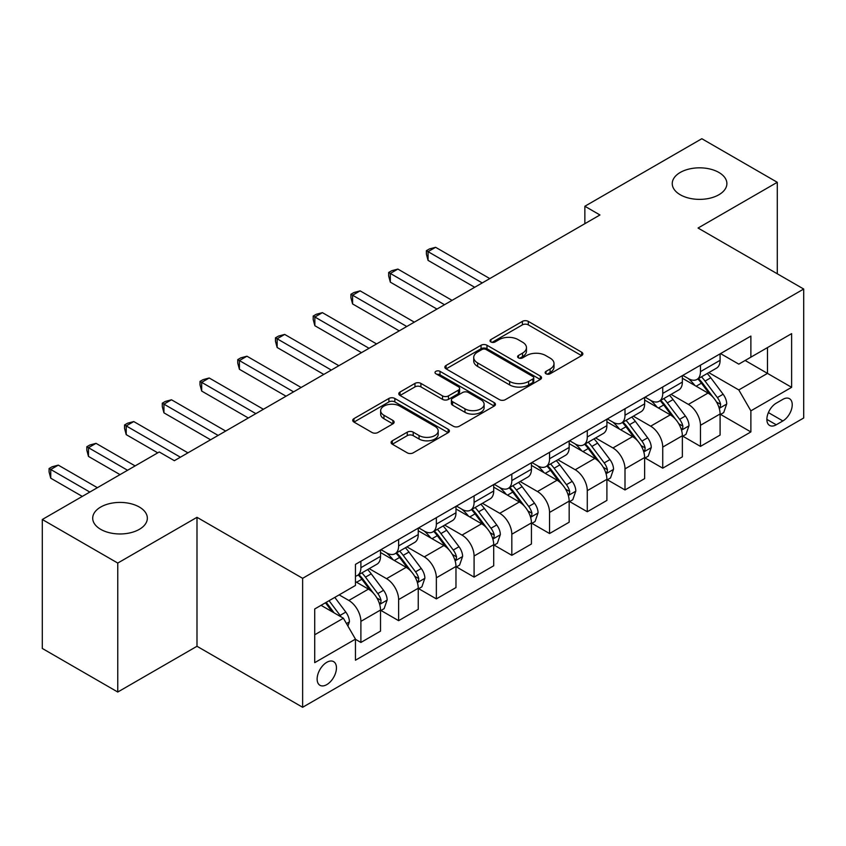 <?xml version="1.0" encoding="UTF-8"?>
<svg xmlns="http://www.w3.org/2000/svg" width="846" height="846" viewBox="0 0 846 846"><rect width="100%" height="100%" fill="white"/><g stroke="black" fill="none" stroke-linecap="round" stroke-linejoin="round"><path stroke-width="1.27" d="M546.008 373.773A2.929 1.692 0 0 0 550.154 373.773L581.636 355.606A4.188 2.422 0 0 0 582.862 353.892A4.188 2.422 0 0 0 581.636 352.179L528.306 321.385A4.188 2.422 0 0 0 522.384 321.385L490.902 339.563A2.929 1.692 0 0 0 490.046 340.758A2.929 1.692 0 0 0 490.902 341.964A2.929 1.692 0 0 0 495.047 341.964L499.129 339.606A13.409 7.741 0 0 1 518.09 339.606L522.532 342.175A13.409 7.741 0 0 1 526.455 347.643A13.409 7.741 0 0 1 522.532 353.12L518.461 355.468A2.929 1.692 0 0 0 517.593 356.674A2.929 1.692 0 0 0 518.461 357.869A2.929 1.692 0 0 0 522.606 357.869L526.677 355.51A13.409 7.741 0 0 1 545.638 355.51L550.08 358.08A13.409 7.741 0 0 1 554.014 363.558A13.409 7.741 0 0 1 550.08 369.025L546.008 371.383A2.929 1.692 0 0 0 545.152 372.578A2.929 1.692 0 0 0 546.008 373.773L546.008 371.383M139.347 507.04A27.315 15.778 0 0 0 109.568 503.624A27.315 15.778 0 0 0 92.7 518.196A27.315 15.778 0 0 0 100.706 529.342A27.315 15.778 0 0 0 130.474 532.769A27.315 15.778 0 0 0 147.341 518.196A27.315 15.778 0 0 0 139.347 507.04M718.878 172.447A27.315 15.778 0 0 0 689.109 169.031A27.315 15.778 0 0 0 672.242 183.603A27.315 15.778 0 0 0 680.247 194.749A27.315 15.778 0 0 0 710.016 198.176A27.315 15.778 0 0 0 726.883 183.603A27.315 15.778 0 0 0 718.878 172.447M326.789 684.615A13.663 7.889 120 0 0 335.714 672.581A13.663 7.889 120 0 0 333.62 661.635A13.663 7.889 120 0 0 326.789 662.312A13.663 7.889 120 0 0 317.863 674.347A13.663 7.889 120 0 0 319.957 685.292A13.663 7.889 120 0 0 326.789 684.615M392.311 440.787A4.188 2.422 0 0 0 391.085 442.5A4.188 2.422 0 0 0 392.311 444.203L407.275 452.843A4.188 2.422 0 0 0 413.208 452.843L448.169 432.666A4.188 2.422 0 0 0 449.395 430.952A4.188 2.422 0 0 0 448.169 429.239L394.839 398.455A4.188 2.422 0 0 0 388.906 398.455L353.945 418.633A4.188 2.422 0 0 0 352.719 420.346A4.188 2.422 0 0 0 353.945 422.059L372.018 432.486A4.188 2.422 0 0 0 377.951 432.486L392.904 423.857A4.188 2.422 0 0 0 394.13 422.143A4.188 2.422 0 0 0 392.904 420.43L383.947 415.259A11.21 6.472 0 0 1 380.658 410.68A11.21 6.472 0 0 1 387.584 404.705A11.21 6.472 0 0 1 399.798 406.101L434.907 426.373A11.21 6.472 0 0 1 438.186 430.952A11.21 6.472 0 0 1 431.27 436.927A11.21 6.472 0 0 1 419.056 435.531L413.208 432.147A4.188 2.422 0 0 0 407.275 432.147L392.311 440.787L392.311 444.203M196.991 517.318L117.763 563.066L42.3 519.497L42.3 648.459L117.763 692.028L196.991 646.281L302.635 707.277L302.635 578.315L196.991 517.318L196.991 646.281M777.284 273.787L777.284 182.292L698.056 228.039L803.7 289.036L302.635 578.315M777.284 182.292L701.831 138.723L584.861 206.255L584.861 223.682M42.3 519.497L159.26 451.976L174.361 460.689L599.951 214.969L584.861 206.255M499.426 399.65A4.188 2.422 0 0 0 505.348 399.65L540.308 379.463A4.188 2.422 0 0 0 541.535 377.75A4.188 2.422 0 0 0 540.308 376.047L486.979 345.253A4.188 2.422 0 0 0 481.046 345.253L446.085 365.44A4.188 2.422 0 0 0 444.859 367.143A4.188 2.422 0 0 0 446.085 368.856L499.426 399.65M437.044 374.408A2.929 1.692 0 0 1 440.015 374.82L440.015 371.341L494.233 402.643A4.188 2.422 0 0 1 495.46 404.356A4.188 2.422 0 0 1 494.233 406.059L459.272 426.247A4.188 2.422 0 0 1 453.35 426.247L400.021 395.452L400.021 392.036A4.188 2.422 0 0 0 398.794 393.75A4.188 2.422 0 0 0 400.021 395.452M400.021 392.036L414.984 383.397A4.188 2.422 0 0 1 420.906 383.397L442.532 395.886A4.188 2.422 0 0 0 448.465 395.886L458.384 390.154A4.188 2.422 0 0 0 459.611 388.441A4.188 2.422 0 0 0 458.384 386.728L435.87 373.731A2.929 1.692 0 0 1 435.013 372.536A2.929 1.692 0 0 1 436.822 370.971A2.929 1.692 0 0 1 440.015 371.341M782.878 399.344L776.237 403.182A13.229 7.635 120 0 0 767.586 414.836A13.229 7.635 120 0 0 769.617 425.443A13.229 7.635 120 0 0 776.237 424.787L782.878 420.948A13.229 7.635 120 0 0 791.518 409.295A13.229 7.635 120 0 0 789.487 398.688A13.229 7.635 120 0 0 782.878 399.344M302.635 707.277L803.7 417.987L803.7 289.036M720.538 353.596L738.801 364.14L750.878 357.171L750.878 336.084L355.457 564.377L355.457 585.464L314.712 608.983L314.712 662.661L355.457 639.132L355.457 660.218L750.878 431.936L750.878 410.849L738.801 389.932L708.789 372.61M750.878 357.171L791.623 333.641L791.623 387.32L750.878 410.849M117.763 563.066L117.763 692.028M745.146 360.481L767.481 373.382L767.481 347.59L791.623 333.641M738.801 389.932L767.481 373.382L791.623 387.32M314.712 634.775L343.391 618.225L321.057 605.324M355.457 639.312L360.893 642.452L360.893 621.366A17.079 9.856 -120 0 0 348.827 600.448L339.161 594.875M360.893 642.452L380.52 631.116L380.52 610.029A17.079 9.856 -120 0 0 368.444 589.123L355.457 581.625M380.964 610.474L398.625 620.668L398.625 599.581A17.079 9.856 -120 0 0 386.548 578.664L369.216 568.66M398.625 620.668L418.241 609.332L418.241 588.245A17.079 9.856 -120 0 0 406.175 567.338L380.52 552.523M418.696 588.689L436.356 598.883L436.356 577.797A17.079 9.856 -120 0 0 424.28 556.88L406.947 546.876M436.356 598.883L455.973 587.558L455.973 566.471A17.079 9.856 -120 0 0 443.907 545.554L418.241 530.738M456.428 566.905L474.088 577.099L474.088 556.012A17.079 9.856 -120 0 0 462.011 535.095L444.679 525.091M474.088 577.099L493.704 565.773L493.704 544.687A17.079 9.856 -120 0 0 481.628 523.769L455.973 508.954M494.159 545.12L511.819 555.314L511.819 534.228A17.079 9.856 -120 0 0 499.743 513.311L482.41 503.307M511.819 555.314L531.436 543.989L531.436 522.902A17.079 9.856 -120 0 0 519.359 501.985L493.704 487.169M531.891 523.336L549.551 533.53L549.551 512.443A17.079 9.856 -120 0 0 537.474 491.526L520.142 481.522M549.551 533.53L569.168 522.204L569.168 501.118A17.079 9.856 -120 0 0 557.091 480.2L531.436 465.395M569.622 501.551L587.283 511.745L587.283 490.659A17.079 9.856 -120 0 0 575.206 469.752L557.874 459.738M587.283 511.745L606.899 500.42L606.899 479.333A17.079 9.856 -120 0 0 594.823 458.416L569.168 443.611M607.354 479.767L625.004 489.961L625.004 468.874A17.079 9.856 -120 0 0 612.938 447.968L595.595 437.953M625.004 489.961L644.631 478.635L644.631 457.549A17.079 9.856 -120 0 0 632.554 436.642L606.899 421.826M645.086 457.982L662.735 468.176L662.735 447.09A17.079 9.856 -120 0 0 650.669 426.183L633.326 416.169M662.735 468.176L682.362 456.851L682.362 435.764A17.079 9.856 -120 0 0 670.286 414.857L644.631 400.042M682.807 436.198L700.467 446.392L700.467 425.305A17.079 9.856 -120 0 0 688.401 404.399L671.058 394.384M700.467 446.392L720.094 435.066L720.094 413.98A17.079 9.856 -120 0 0 708.017 393.073L682.362 378.257M682.807 375.381L688.401 378.606A17.079 9.856 -120 0 0 696.935 379.452A17.079 9.856 -120 0 0 700.467 371.637L700.467 365.186M645.086 397.165L650.669 400.391A17.079 9.856 -120 0 0 659.203 401.237A17.079 9.856 -120 0 0 662.735 393.422L662.735 386.971M607.354 418.95L612.938 422.175A17.079 9.856 -120 0 0 621.472 423.021A17.079 9.856 -120 0 0 625.004 415.206L625.004 408.755M569.622 440.734L575.206 443.96A17.079 9.856 -120 0 0 583.74 444.806A17.079 9.856 -120 0 0 587.283 436.98L587.283 430.54M531.891 462.519L537.474 465.744A17.079 9.856 -120 0 0 546.008 466.58A17.079 9.856 -120 0 0 549.551 458.765L549.551 452.324M494.159 484.303L499.743 487.518A17.079 9.856 -120 0 0 508.277 488.364A17.079 9.856 -120 0 0 511.819 480.549L511.819 474.098M456.428 506.077L462.011 509.303A17.079 9.856 -120 0 0 470.556 510.149A17.079 9.856 -120 0 0 474.088 502.334L474.088 495.883M418.696 527.862L424.28 531.087A17.079 9.856 -120 0 0 432.824 531.933A17.079 9.856 -120 0 0 436.356 524.118L436.356 517.667M380.964 549.646L386.548 552.872A17.079 9.856 -120 0 0 395.093 553.718A17.079 9.856 -120 0 0 398.625 545.903L398.625 539.452M720.538 414.413L750.878 431.936M696.935 379.452L716.551 368.126A17.079 9.856 -120 0 0 720.094 360.311L720.094 353.861M659.203 401.237L678.82 389.911A17.079 9.856 -120 0 0 682.362 382.085L682.362 375.645M621.472 423.021L641.088 411.695A17.079 9.856 -120 0 0 644.631 403.87L644.631 397.43M583.74 444.806L603.357 433.469A17.079 9.856 -120 0 0 606.899 425.654L606.899 419.214M546.008 466.58L565.636 455.254A17.079 9.856 -120 0 0 569.168 447.439L569.168 440.988M508.277 488.364L527.904 477.038A17.079 9.856 -120 0 0 531.436 469.223L531.436 462.773M470.556 510.149L490.172 498.823A17.079 9.856 -120 0 0 493.704 491.008L493.704 484.557M432.824 531.933L452.441 520.607A17.079 9.856 -120 0 0 455.973 512.792L455.973 506.342M395.093 553.718L414.709 542.392A17.079 9.856 -120 0 0 418.241 534.577L418.241 528.126M355.457 576.189A17.079 9.856 -120 0 0 357.361 575.502L376.978 564.176A17.079 9.856 -120 0 0 380.52 556.361L380.52 549.911M357.361 575.502A17.079 9.856 -120 0 0 360.893 567.687L360.893 561.236M343.391 618.225L355.457 639.132M547.182 374.186L550.08 372.515A13.409 7.741 0 0 0 554.014 367.037L554.014 363.558M526.455 347.643L526.455 351.132A13.409 7.741 0 0 1 522.532 356.61L519.624 358.281M581.583 355.637L528.306 324.875A4.188 2.422 0 0 0 522.384 324.875L492.076 342.376M540.256 379.494L486.979 348.742A4.188 2.422 0 0 0 481.046 348.742L446.149 368.888M532.895 378.955A2.929 1.692 0 0 0 533.763 377.75A2.929 1.692 0 0 0 532.895 376.555L486.09 349.525A2.929 1.692 0 0 0 481.945 349.525L477.641 352.01A13.409 7.741 0 0 0 473.718 357.477A13.409 7.741 0 0 0 477.641 362.955L509.641 381.43A13.409 7.741 0 0 0 528.602 381.43L532.895 378.955L532.895 382.434A2.929 1.692 0 0 0 533.763 381.239L533.763 377.75M473.718 357.477L473.718 360.967A13.409 7.741 0 0 0 477.641 366.445L477.641 362.955M532.895 382.434L528.602 384.919A13.409 7.741 0 0 1 509.641 384.919L477.641 366.445M400.073 395.484L414.984 386.886L414.984 383.397M459.611 388.441L459.611 391.931A4.188 2.422 0 0 1 458.384 393.644L448.465 399.365A4.188 2.422 0 0 1 442.532 399.365L420.906 386.886A4.188 2.422 0 0 0 414.984 386.886M440.015 374.82L494.18 406.091M464.983 408.84A11.21 6.472 0 0 0 477.197 410.247A11.21 6.472 0 0 0 484.113 404.261A11.21 6.472 0 0 0 480.824 399.693L468.462 392.544A4.188 2.422 0 0 0 462.529 392.544L452.61 398.276A4.188 2.422 0 0 0 451.383 399.989A4.188 2.422 0 0 0 452.61 401.702L464.983 408.84L464.983 412.33A11.21 6.472 0 0 0 477.197 413.726A11.21 6.472 0 0 0 484.113 407.751L484.113 404.261M451.383 399.989L451.383 403.479A4.188 2.422 0 0 0 452.61 405.181L452.61 401.702M464.983 412.33L452.61 405.181M438.186 430.952L438.186 434.432A11.21 6.472 0 0 1 431.27 440.417A11.21 6.472 0 0 1 419.056 439.011L413.208 435.637A4.188 2.422 0 0 0 407.275 435.637L392.375 444.235M380.658 410.68L380.658 414.17A11.21 6.472 0 0 0 383.947 418.738L383.947 415.259M392.851 423.888L383.947 418.738M448.105 432.697L394.839 401.935A4.188 2.422 0 0 0 388.906 401.935L353.998 422.091M720.094 414.677L723.711 412.584L726.725 403.87A11.315 6.535 -120 0 0 723.119 394.236L710.788 377.781A32.656 18.855 -120 0 0 707.224 373.509M694.957 385.533A32.656 18.855 -120 0 0 688.274 378.532M719.058 407.751L720.369 406.334L720.623 404.356A11.315 6.535 -120 0 0 717.387 397.557L705.046 381.091A32.656 18.855 -120 0 0 701.482 376.819M698.447 378.574A27.104 15.651 60 0 1 702.899 383.64L713.337 397.567M489.781 278.577L435.605 247.296L428.055 251.653L428.055 260.367L474.691 287.291M697.865 378.913A32.656 18.855 60 0 1 701.429 383.185L709.625 394.13M428.055 260.367L426.395 254.181L426.395 250.691L482.231 282.934M426.395 250.691L429.419 248.946L435.605 247.296M682.362 436.462L685.979 434.368L688.993 425.654A11.315 6.535 -120 0 0 685.387 416.021L673.056 399.566A32.656 18.855 -120 0 0 669.493 395.294M657.226 407.317A32.656 18.855 -120 0 0 650.542 400.317M681.326 429.535L682.648 428.118L682.891 426.141A11.315 6.535 -120 0 0 679.655 419.341L667.325 402.876A32.656 18.855 -120 0 0 663.761 398.603M660.715 400.359A27.104 15.651 60 0 1 665.168 405.414L675.605 419.352M452.05 300.362L397.874 269.081L390.323 273.438L390.323 282.152L436.959 309.076M660.134 400.697A32.656 18.855 60 0 1 663.698 404.959L671.893 415.904M390.323 282.152L388.663 275.965L388.663 272.475L444.51 304.719M388.663 272.475L391.687 270.731L397.874 269.081M644.631 458.246L648.248 456.153L651.272 447.439A11.315 6.535 -120 0 0 647.655 437.805L635.325 421.34A32.656 18.855 -120 0 0 631.761 417.078M619.494 429.102A32.656 18.855 -120 0 0 612.811 422.101M643.595 451.32L644.916 449.892L645.16 447.925A11.315 6.535 -120 0 0 641.924 441.115L629.593 424.66A32.656 18.855 -120 0 0 626.029 420.388M622.984 422.143A27.104 15.651 60 0 1 627.436 427.198L637.873 441.136M414.318 322.146L360.142 290.865L352.592 295.222L352.592 303.936L399.227 330.86M622.402 422.482A32.656 18.855 60 0 1 625.966 426.744L634.172 437.689M352.592 303.936L350.931 297.75L350.931 294.26L406.778 326.503M350.931 294.26L353.956 292.515L360.142 290.865M606.899 480.031L610.516 477.937L613.54 469.223A11.315 6.535 -120 0 0 609.924 459.59L597.593 443.124A32.656 18.855 -120 0 0 594.029 438.863M581.762 450.876A32.656 18.855 -120 0 0 575.079 443.886M605.863 473.104L607.185 471.677L607.428 469.71A11.315 6.535 -120 0 0 604.192 462.899L591.862 446.434A32.656 18.855 -120 0 0 588.298 442.172M585.252 443.928A27.104 15.651 60 0 1 589.704 448.983L600.142 462.921M376.586 343.931L322.411 312.65L314.86 317.007L314.86 325.721L361.496 352.645M584.671 444.266A32.656 18.855 60 0 1 588.234 448.528L596.441 459.473M314.86 325.721L313.2 319.534L313.2 316.044L369.046 348.288M313.2 316.044L316.224 314.3L322.411 312.65M569.168 501.815L572.795 499.722L575.809 491.008A11.315 6.535 -120 0 0 572.192 481.374L559.862 464.909A32.656 18.855 -120 0 0 556.298 460.647M544.031 472.66A32.656 18.855 -120 0 0 537.347 465.67M568.142 494.889L569.453 493.461L569.696 491.494A11.315 6.535 -120 0 0 566.46 484.684L554.13 468.219A32.656 18.855 -120 0 0 550.566 463.957M547.531 465.712A27.104 15.651 60 0 1 551.973 470.767L562.41 484.705M338.855 365.705L284.679 334.424L277.139 338.781L277.139 347.495L323.764 374.418M546.939 466.051A32.656 18.855 60 0 1 550.503 470.313L558.709 481.258M277.139 347.495L275.479 341.308L275.479 337.829L331.315 370.062M275.479 337.829L278.493 336.084L284.679 334.424M531.436 523.6L535.063 521.506L538.077 512.792A11.315 6.535 -120 0 0 534.471 503.159L522.13 486.693A32.656 18.855 -120 0 0 518.566 482.432M506.299 494.445A32.656 18.855 -120 0 0 499.616 487.455M530.41 516.663L531.722 515.246L531.965 513.268A11.315 6.535 -120 0 0 528.729 506.468L516.398 490.003A32.656 18.855 -120 0 0 512.835 485.741M509.8 487.497A27.104 15.651 60 0 1 514.241 492.552L524.679 506.479M301.134 387.489L246.947 356.208L239.407 360.565L239.407 369.279L286.033 396.203M509.218 487.825A32.656 18.855 60 0 1 512.771 492.097L520.977 503.042M239.407 369.279L237.747 363.093L237.747 359.613L293.583 391.846M237.747 359.613L240.761 357.869L246.947 356.208M493.704 545.384L497.332 543.291L500.346 534.577A11.315 6.535 -120 0 0 496.739 524.943L484.398 508.478A32.656 18.855 -120 0 0 480.835 504.216M468.578 516.229A32.656 18.855 -120 0 0 461.884 509.239M492.679 538.447L493.99 537.03L494.244 535.053A11.315 6.535 -120 0 0 490.997 528.253L478.667 511.788A32.656 18.855 -120 0 0 475.103 507.526M472.068 509.281A27.104 15.651 60 0 1 476.52 514.336L486.958 528.264M263.402 409.274L209.216 377.993L201.676 382.35L201.676 391.064L248.312 417.987M471.486 509.609A32.656 18.855 60 0 1 475.05 513.882L483.246 524.827M201.676 391.064L200.016 384.877L200.016 381.398L255.852 413.631M200.016 381.398L203.029 379.653L209.216 377.993M455.973 567.158L459.6 565.075L462.614 556.361A11.315 6.535 -120 0 0 459.008 546.728L446.677 530.262A32.656 18.855 -120 0 0 443.114 525.99M430.847 538.014A32.656 18.855 -120 0 0 424.163 531.013M454.947 560.232L456.258 558.815L456.512 556.837A11.315 6.535 -120 0 0 453.266 550.037L440.935 533.572A32.656 18.855 -120 0 0 437.371 529.31M434.336 531.055A27.104 15.651 60 0 1 438.788 536.121L449.226 550.048M225.671 431.058L171.484 399.777L163.944 404.134L163.944 412.848L210.58 439.772M433.755 531.394A32.656 18.855 60 0 1 437.319 535.666L445.514 546.611M163.944 412.848L162.284 406.662L162.284 403.182L218.12 435.415M162.284 403.182L165.298 401.438L171.484 399.777M418.241 588.943L421.868 586.86L424.882 578.146A11.315 6.535 -120 0 0 421.276 568.512L408.946 552.047A32.656 18.855 -120 0 0 405.382 547.774M393.115 559.798A32.656 18.855 -120 0 0 386.432 552.798M417.215 582.016L418.527 580.599L418.781 578.622A11.315 6.535 -120 0 0 415.545 571.822L403.204 555.357A32.656 18.855 -120 0 0 399.64 551.084M396.605 552.84A27.104 15.651 60 0 1 401.057 557.905L411.494 571.833M187.939 452.843L133.763 421.562L126.213 425.919L126.213 434.633L157.758 452.843M396.023 553.178A32.656 18.855 60 0 1 399.587 557.451L407.783 568.396M126.213 434.633L124.552 428.446L124.552 424.956L180.388 457.2M124.552 424.956L127.566 423.222L133.763 421.562M380.52 610.727L384.137 608.644L387.151 599.92A11.315 6.535 -120 0 0 383.545 590.297L371.214 573.831A32.656 18.855 -120 0 0 367.65 569.559M379.484 603.801L380.795 602.384L381.049 600.406A11.315 6.535 -120 0 0 377.813 593.606L365.472 577.141A32.656 18.855 -120 0 0 361.908 572.869M358.873 574.624A27.104 15.651 60 0 1 363.325 579.69L373.763 593.617M135.117 465.913L96.032 443.346L88.481 447.703L88.481 456.417L120.026 474.627M358.292 574.963A32.656 18.855 60 0 1 361.855 579.235L370.051 590.18M88.481 456.417L86.821 450.231L86.821 446.741L127.566 470.27M86.821 446.741L89.845 445.007L96.032 443.346M347.918 626.061L349.419 621.704A11.315 6.535 -120 0 0 345.813 612.081L334.805 597.382M97.385 487.698L58.3 465.131L50.749 469.488L50.749 478.202L82.295 496.412M341.107 616.903A11.315 6.535 -120 0 0 340.081 615.391L329.073 600.692M326.239 602.331L334.149 612.885M325.456 602.786L332.161 611.743M50.749 478.202L49.089 472.015L49.089 468.525L89.835 492.055M49.089 468.525L52.114 466.781L58.3 465.131M348.827 600.448L368.444 589.123M386.548 578.664L406.175 567.338M424.28 556.88L443.907 545.554M462.011 535.095L481.628 523.769M499.743 513.311L519.359 501.985M537.474 491.526L557.091 480.2M575.206 469.752L594.823 458.416M612.938 447.968L632.554 436.642M650.669 426.183L670.286 414.857M688.401 404.399L708.017 393.073M700.467 371.637L720.094 360.311M700.467 425.305L720.094 413.98M662.735 447.09L682.362 435.764M662.735 393.422L682.362 382.085M625.004 468.874L644.631 457.549M625.004 415.206L644.631 403.87M587.283 490.659L606.899 479.333M587.283 436.98L606.899 425.654M549.551 512.443L569.168 501.118M549.551 458.765L569.168 447.439M511.819 534.228L531.436 522.902M511.819 480.549L531.436 469.223M474.088 556.012L493.704 544.687M474.088 502.334L493.704 491.008M436.356 577.797L455.973 566.471M436.356 524.118L455.973 512.792M398.625 599.581L418.241 588.245M398.625 545.903L418.241 534.577M360.893 621.366L380.52 610.029M360.893 567.687L380.52 556.361M768.401 412.594L782.878 420.948M766.878 419.383L776.237 424.787M550.08 372.515L550.08 369.025M518.461 357.869L518.461 355.468M522.532 356.61L522.532 353.12M490.902 341.964L490.902 339.563M522.384 324.875L522.384 321.385M528.306 324.875L528.306 321.385M581.636 355.606L581.636 352.179M446.085 368.856L446.085 365.44M481.046 348.742L481.046 345.253M486.979 348.742L486.979 345.253M540.308 379.463L540.308 376.047M509.641 384.919L509.641 381.43M528.602 384.919L528.602 381.43M420.906 386.886L420.906 383.397M442.532 399.365L442.532 395.886M448.465 399.365L448.465 395.886M458.384 393.644L458.384 390.154M494.233 406.059L494.233 402.643M407.275 435.637L407.275 432.147M413.208 435.637L413.208 432.147M419.056 439.011L419.056 435.531M392.904 423.857L392.904 420.43M353.945 422.059L353.945 418.633M388.906 401.935L388.906 398.455M394.839 401.935L394.839 398.455M448.169 432.666L448.169 429.239M719.248 408.375L726.651 404.092M705.046 381.091L710.788 377.781M696.152 386.22L701.429 383.185M717.387 397.557L723.119 394.236M716.488 401.966L720.623 404.356M681.516 430.159L688.919 425.876M667.325 402.876L673.056 399.566M658.431 408.005L663.698 404.959M679.655 419.341L685.387 416.021M678.756 423.751L682.891 426.141M643.785 451.933L651.198 447.661M629.593 424.66L635.325 421.34M620.7 429.789L625.966 426.744M641.924 441.115L647.655 437.805M641.025 445.535L645.16 447.925M606.053 473.718L613.466 469.445M591.862 446.434L597.593 443.124M582.968 451.574L588.234 448.528M604.192 462.899L609.924 459.59M603.293 467.32L607.428 469.71M568.322 495.502L575.735 491.23M554.13 468.219L559.862 464.909M545.236 473.358L550.503 470.313M566.46 484.684L572.192 481.374M565.562 489.104L569.696 491.494M530.59 517.287L538.003 513.014M516.398 490.003L522.13 486.693M507.505 495.143L512.771 492.097M528.729 506.468L534.471 503.159M527.841 510.889L531.965 513.268M492.858 539.071L500.272 534.788M478.667 511.788L484.398 508.478M469.773 516.927L475.05 513.882M490.997 528.253L496.739 524.943M490.109 532.673L494.244 535.053M455.127 560.856L462.54 556.573M440.935 533.572L446.677 530.262M432.042 538.712L437.319 535.666M453.266 550.037L459.008 546.728M452.377 554.458L456.512 556.837M417.406 582.64L424.808 578.357M403.204 555.357L408.946 552.047M394.31 560.496L399.587 557.451M415.545 571.822L421.276 568.512M414.646 576.242L418.781 578.622M379.674 604.425L387.077 600.142M365.472 577.141L371.214 573.831M356.578 582.27L361.855 579.235M377.813 593.606L383.545 590.297M376.914 598.016L381.049 600.406M346.479 623.587L349.345 621.926M340.081 615.391L345.813 612.081"/></g></svg>
